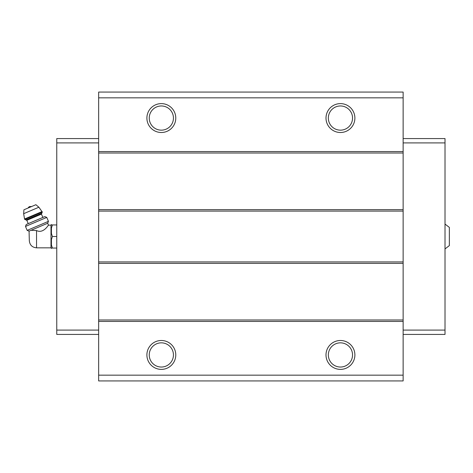 <?xml version="1.0" encoding="UTF-8"?>
<svg xmlns="http://www.w3.org/2000/svg" width="473" height="473" viewBox="0 0 473 473"><rect width="100%" height="100%" fill="white"/><g stroke="black" fill="none" stroke-linecap="round" stroke-linejoin="round"><path stroke-width="0.71" d="M445.016 224.078L449.35 227.401L449.35 245.599L445.016 248.922M36.545 247.84L36.545 230.558C43.64 234.07 48.678 224.379 48.494 225.16C48.689 224.379 43.622 234.076 36.545 230.558L31.1 230.28L29.066 231.143L29.32 240.615C29.752 245.002 32.158 247.409 36.545 247.84L50.989 247.84L51.421 248.455L51.421 248.053L52.391 248.053L51.421 248.053M30.278 230.629C28.971 232.036 28.971 232.036 30.278 230.629M31.1 230.28L47.678 223.244L48.494 225.16L50.989 225.16L50.989 247.84M403.132 97.84L98.65 97.84L98.65 92.064L403.132 92.064L403.132 380.936L98.65 380.936L98.65 375.16L403.132 375.16M161.34 103.617A14.444 14.444 0 0 1 173.845 125.28A14.444 14.444 0 0 1 148.829 125.28A14.444 14.444 0 0 1 161.34 103.617M340.442 103.617A14.444 14.444 0 0 1 352.953 125.28A14.444 14.444 0 0 1 327.937 125.28A14.444 14.444 0 0 1 340.442 103.617M98.65 97.84L98.65 375.16M403.132 151.573L98.65 151.573M403.132 153.016L98.65 153.016M403.132 209.634L98.65 209.634M403.132 211.076L98.65 211.076M403.132 261.924L98.65 261.924M403.132 263.366L98.65 263.366M403.132 319.985L98.65 319.985M403.132 321.427L98.65 321.427M340.442 340.495A14.444 14.444 0 0 1 352.953 362.164A14.444 14.444 0 0 1 327.937 362.164A14.444 14.444 0 0 1 340.442 340.495M161.34 340.495A14.444 14.444 0 0 1 173.845 362.164A14.444 14.444 0 0 1 148.829 362.164A14.444 14.444 0 0 1 161.34 340.495M161.34 342.842A12.097 12.097 0 0 1 171.817 360.988A12.097 12.097 0 0 1 150.863 360.988A12.097 12.097 0 0 1 161.34 342.842M340.442 342.842A12.097 12.097 0 0 1 350.919 360.988A12.097 12.097 0 0 1 329.965 360.988A12.097 12.097 0 0 1 340.442 342.842M340.442 105.964A12.097 12.097 0 0 1 350.919 124.109A12.097 12.097 0 0 1 329.965 124.109A12.097 12.097 0 0 1 340.442 105.964M161.34 105.964A12.097 12.097 0 0 1 171.817 124.109A12.097 12.097 0 0 1 150.863 124.109A12.097 12.097 0 0 1 161.34 105.964M403.132 142.905L445.016 142.905L445.016 138.571L403.132 138.571M445.016 142.905L445.016 330.095L403.132 330.095M445.016 330.095L445.016 334.429L403.132 334.429M98.65 142.905L56.766 142.905L56.766 138.571L98.65 138.571M56.766 142.905L56.766 330.095L98.65 330.095M56.766 330.095L56.766 334.429L98.65 334.429M50.989 225.16L51.421 224.545L51.421 224.947L52.391 224.947L51.421 228.057L51.421 233.384L52.391 236.5L51.421 239.616L51.421 244.943L52.391 248.053L56.766 248.053M51.421 239.616L52.391 236.5L56.766 236.5M51.421 228.057L52.391 224.947L56.766 224.947M52.391 224.947L51.421 224.947M28.149 207.996A2.891 2.891 0 0 1 29.622 206.583L31.667 206.506M42.292 212.034L38.881 207.221L35.889 204.708L23.922 209.787L23.65 213.69L24.543 219.005L25.879 219.945L41.831 213.169L42.292 212.034L24.744 219.484M42.86 217.444L41.453 214.115L41.831 213.169M46.768 217.409L44.858 216.593L26.24 224.498L25.495 226.437L27.168 230.381L48.441 221.346L46.768 217.409L25.495 226.437M38.881 207.221L23.65 213.69M42.091 211.561L24.543 219.005M41.453 214.115L26.825 220.323L25.879 219.945M26.825 220.323L28.238 223.652M47.678 223.244L48.441 221.346M29.066 231.143L27.168 230.381"/></g></svg>
